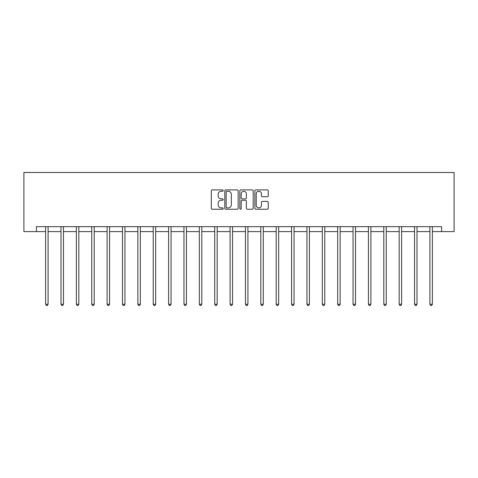 <?xml version="1.0" encoding="UTF-8"?>
<svg xmlns="http://www.w3.org/2000/svg" width="478" height="478" viewBox="0 0 478 478"><rect width="100%" height="100%" fill="white"/><g stroke="black" fill="none" stroke-linecap="round" stroke-linejoin="round"><path stroke-width="0.72" d="M223.238 190.585A0.675 0.675 0 0 0 222.557 189.903L212.28 189.903A0.968 0.968 0 0 0 211.312 190.871L211.312 208.283A0.968 0.968 0 0 0 212.28 209.25L222.557 209.25A0.675 0.675 0 0 0 223.238 208.569A0.675 0.675 0 0 0 222.557 207.894L221.23 207.894A3.095 3.095 0 0 1 218.135 204.799L218.135 203.347A3.095 3.095 0 0 1 221.23 200.252L222.557 200.252A0.675 0.675 0 0 0 223.238 199.577A0.675 0.675 0 0 0 222.557 198.902L221.23 198.902A3.095 3.095 0 0 1 218.135 195.807L218.135 194.355A3.095 3.095 0 0 1 221.23 191.26L222.557 191.26A0.675 0.675 0 0 0 223.238 190.585M267.268 196.721A0.968 0.968 0 0 0 268.236 195.759L268.236 190.871A0.968 0.968 0 0 0 267.268 189.903L255.855 189.903A0.968 0.968 0 0 0 254.888 190.871L254.888 208.283A0.968 0.968 0 0 0 255.855 209.25L267.268 209.25A0.968 0.968 0 0 0 268.236 208.283L268.236 202.379A0.968 0.968 0 0 0 267.268 201.411L262.38 201.411A0.968 0.968 0 0 0 261.412 202.379L261.412 205.307A2.587 2.587 0 0 1 258.825 207.894A2.587 2.587 0 0 1 256.238 205.307L256.238 193.847A2.587 2.587 0 0 1 258.825 191.26A2.587 2.587 0 0 1 261.412 193.847L261.412 195.759A0.968 0.968 0 0 0 262.38 196.721L267.268 196.721M36.412 231.603L36.412 226.674L441.588 226.674L441.588 231.603L454.1 231.603L454.1 172.48L23.9 172.48L23.9 231.603L45.625 231.603M238.152 190.871A0.968 0.968 0 0 0 237.184 189.903L225.771 189.903A0.968 0.968 0 0 0 224.809 190.871L224.809 208.283A0.968 0.968 0 0 0 225.771 209.25L237.184 209.25A0.968 0.968 0 0 0 238.152 208.283L238.152 190.871M240.816 189.903L252.229 189.903A0.968 0.968 0 0 1 253.191 190.871L253.191 208.283A0.968 0.968 0 0 1 252.229 209.25L247.341 209.25A0.968 0.968 0 0 1 246.373 208.283L246.373 201.22A0.968 0.968 0 0 0 245.405 200.252L242.167 200.252A0.968 0.968 0 0 0 241.199 201.22L241.199 208.569A0.675 0.675 0 0 1 240.524 209.25A0.675 0.675 0 0 1 239.848 208.569L239.848 190.871A0.968 0.968 0 0 1 240.816 189.903M48.093 231.603L60.999 231.603M63.46 231.603L76.366 231.603M78.834 231.603L91.74 231.603M94.202 231.603L107.114 231.603M109.576 231.603L122.482 231.603M124.949 231.603L137.855 231.603M140.317 231.603L153.229 231.603M155.691 231.603L168.597 231.603M171.058 231.603L183.97 231.603M186.432 231.603L199.338 231.603M201.806 231.603L214.712 231.603M217.173 231.603L230.085 231.603M232.547 231.603L245.453 231.603M247.915 231.603L260.827 231.603M263.288 231.603L276.194 231.603M278.662 231.603L291.568 231.603M294.03 231.603L306.942 231.603M309.403 231.603L322.309 231.603M324.771 231.603L337.683 231.603M340.145 231.603L353.051 231.603M355.518 231.603L368.424 231.603M370.886 231.603L383.798 231.603M386.26 231.603L399.166 231.603M401.634 231.603L414.54 231.603M417.001 231.603L429.907 231.603M432.375 231.603L441.588 231.603M226.835 191.26A0.675 0.675 0 0 0 226.16 191.935L226.16 207.219A0.675 0.675 0 0 0 226.835 207.894L228.239 207.894A3.095 3.095 0 0 0 231.334 204.799L231.334 194.355A3.095 3.095 0 0 0 228.239 191.26L226.835 191.26M246.373 193.895A2.587 2.587 0 0 0 243.786 191.308A2.587 2.587 0 0 0 241.199 193.895L241.199 197.934A0.968 0.968 0 0 0 242.167 198.902L245.405 198.902A0.968 0.968 0 0 0 246.373 197.934L246.373 193.895M48.218 226.674L48.158 226.817A0.986 0.986 0 0 0 48.093 227.187L48.093 304.241L45.625 304.241L45.625 227.187A0.986 0.986 0 0 0 45.553 226.817L45.5 226.674M48.093 304.241L47.352 305.52L46.366 305.52L45.625 304.241M63.592 226.674L63.532 226.817A0.986 0.986 0 0 0 63.46 227.187L63.46 304.241L60.999 304.241L60.999 227.187A0.986 0.986 0 0 0 60.927 226.817L60.867 226.674M63.46 304.241L62.72 305.52L61.74 305.52L60.999 304.241M78.96 226.674L78.906 226.817A0.986 0.986 0 0 0 78.834 227.187L78.834 304.241L76.366 304.241L76.366 227.187A0.986 0.986 0 0 0 76.301 226.817L76.241 226.674M78.834 304.241L78.093 305.52L77.107 305.52L76.366 304.241M94.333 226.674L94.274 226.817A0.986 0.986 0 0 0 94.202 227.187L94.202 304.241L91.74 304.241L91.74 227.187A0.986 0.986 0 0 0 91.668 226.817L91.609 226.674M94.202 304.241L93.467 305.52L92.481 305.52L91.74 304.241M109.707 226.674L109.647 226.817A0.986 0.986 0 0 0 109.576 227.187L109.576 304.241L107.114 304.241L107.114 227.187A0.986 0.986 0 0 0 107.042 226.817L106.982 226.674M109.576 304.241L108.835 305.52L107.849 305.52L107.114 304.241M125.075 226.674L125.021 226.817A0.986 0.986 0 0 0 124.949 227.187L124.949 304.241L122.482 304.241L122.482 227.187A0.986 0.986 0 0 0 122.41 226.817L122.356 226.674M124.949 304.241L124.208 305.52L123.222 305.52L122.482 304.241M140.448 226.674L140.389 226.817A0.986 0.986 0 0 0 140.317 227.187L140.317 304.241L137.855 304.241L137.855 227.187A0.986 0.986 0 0 0 137.784 226.817L137.724 226.674M140.317 304.241L139.582 305.52L138.596 305.52L137.855 304.241M155.816 226.674L155.762 226.817A0.986 0.986 0 0 0 155.691 227.187L155.691 304.241L153.229 304.241L153.229 227.187A0.986 0.986 0 0 0 153.157 226.817L153.097 226.674M155.691 304.241L154.95 305.52L153.964 305.52L153.229 304.241M171.19 226.674L171.13 226.817A0.986 0.986 0 0 0 171.058 227.187L171.058 304.241L168.597 304.241L168.597 227.187A0.986 0.986 0 0 0 168.525 226.817L168.465 226.674M171.058 304.241L170.323 305.52L169.337 305.52L168.597 304.241M186.563 226.674L186.504 226.817A0.986 0.986 0 0 0 186.432 227.187L186.432 304.241L183.97 304.241L183.97 227.187A0.986 0.986 0 0 0 183.899 226.817L183.839 226.674M186.432 304.241L185.691 305.52L184.705 305.52L183.97 304.241M201.931 226.674L201.877 226.817A0.986 0.986 0 0 0 201.806 227.187L201.806 304.241L199.338 304.241L199.338 227.187A0.986 0.986 0 0 0 199.266 226.817L199.212 226.674M201.806 304.241L201.065 305.52L200.079 305.52L199.338 304.241M217.305 226.674L217.245 226.817A0.986 0.986 0 0 0 217.173 227.187L217.173 304.241L214.712 304.241L214.712 227.187A0.986 0.986 0 0 0 214.64 226.817L214.58 226.674M217.173 304.241L216.438 305.52L215.453 305.52L214.712 304.241M232.672 226.674L232.619 226.817A0.986 0.986 0 0 0 232.547 227.187L232.547 304.241L230.085 304.241L230.085 227.187A0.986 0.986 0 0 0 230.014 226.817L229.954 226.674M232.547 304.241L231.806 305.52L230.82 305.52L230.085 304.241M248.046 226.674L247.986 226.817A0.986 0.986 0 0 0 247.915 227.187L247.915 304.241L245.453 304.241L245.453 227.187A0.986 0.986 0 0 0 245.381 226.817L245.328 226.674M247.915 304.241L247.18 305.52L246.194 305.52L245.453 304.241M263.42 226.674L263.36 226.817A0.986 0.986 0 0 0 263.288 227.187L263.288 304.241L260.827 304.241L260.827 227.187A0.986 0.986 0 0 0 260.755 226.817L260.695 226.674M263.288 304.241L262.547 305.52L261.562 305.52L260.827 304.241M278.788 226.674L278.734 226.817A0.986 0.986 0 0 0 278.662 227.187L278.662 304.241L276.194 304.241L276.194 227.187A0.986 0.986 0 0 0 276.123 226.817L276.069 226.674M278.662 304.241L277.921 305.52L276.935 305.52L276.194 304.241M294.161 226.674L294.101 226.817A0.986 0.986 0 0 0 294.03 227.187L294.03 304.241L291.568 304.241L291.568 227.187A0.986 0.986 0 0 0 291.496 226.817L291.437 226.674M294.03 304.241L293.295 305.52L292.309 305.52L291.568 304.241M309.535 226.674L309.475 226.817A0.986 0.986 0 0 0 309.403 227.187L309.403 304.241L306.942 304.241L306.942 227.187A0.986 0.986 0 0 0 306.87 226.817L306.81 226.674M309.403 304.241L308.663 305.52L307.677 305.52L306.942 304.241M324.903 226.674L324.843 226.817A0.986 0.986 0 0 0 324.771 227.187L324.771 304.241L322.309 304.241L322.309 227.187A0.986 0.986 0 0 0 322.238 226.817L322.184 226.674M324.771 304.241L324.036 305.52L323.05 305.52L322.309 304.241M340.276 226.674L340.216 226.817A0.986 0.986 0 0 0 340.145 227.187L340.145 304.241L337.683 304.241L337.683 227.187A0.986 0.986 0 0 0 337.611 226.817L337.552 226.674M340.145 304.241L339.404 305.52L338.418 305.52L337.683 304.241M355.644 226.674L355.59 226.817A0.986 0.986 0 0 0 355.518 227.187L355.518 304.241L353.051 304.241L353.051 227.187A0.986 0.986 0 0 0 352.979 226.817L352.925 226.674M355.518 304.241L354.778 305.52L353.792 305.52L353.051 304.241M371.018 226.674L370.958 226.817A0.986 0.986 0 0 0 370.886 227.187L370.886 304.241L368.424 304.241L368.424 227.187A0.986 0.986 0 0 0 368.353 226.817L368.293 226.674M370.886 304.241L370.151 305.52L369.165 305.52L368.424 304.241M386.391 226.674L386.332 226.817A0.986 0.986 0 0 0 386.26 227.187L386.26 304.241L383.798 304.241L383.798 227.187A0.986 0.986 0 0 0 383.726 226.817L383.667 226.674M386.26 304.241L385.519 305.52L384.533 305.52L383.798 304.241M401.759 226.674L401.699 226.817A0.986 0.986 0 0 0 401.634 227.187L401.634 304.241L399.166 304.241L399.166 227.187A0.986 0.986 0 0 0 399.094 226.817L399.04 226.674M401.634 304.241L400.893 305.52L399.907 305.52L399.166 304.241M417.133 226.674L417.073 226.817A0.986 0.986 0 0 0 417.001 227.187L417.001 304.241L414.54 304.241L414.54 227.187A0.986 0.986 0 0 0 414.468 226.817L414.408 226.674M417.001 304.241L416.26 305.52L415.28 305.52L414.54 304.241M432.5 226.674L432.447 226.817A0.986 0.986 0 0 0 432.375 227.187L432.375 304.241L429.907 304.241L429.907 227.187A0.986 0.986 0 0 0 429.841 226.817L429.782 226.674M432.375 304.241L431.634 305.52L430.648 305.52L429.907 304.241"/></g></svg>
